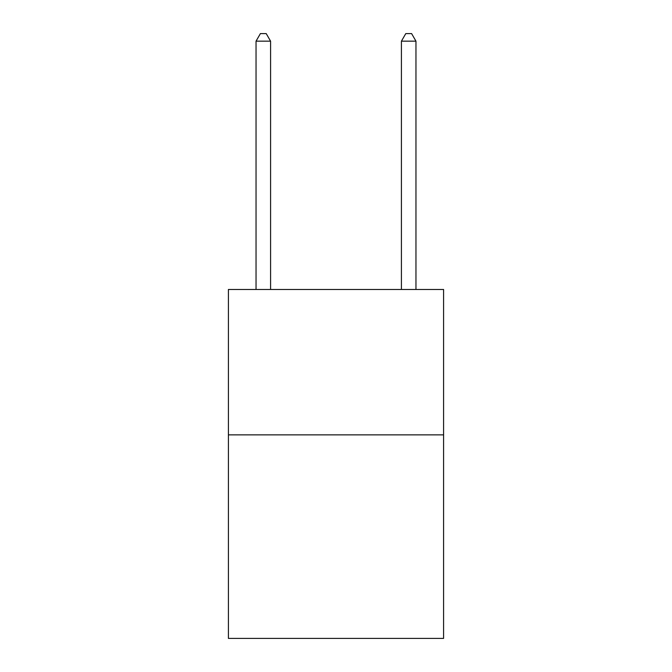 <?xml version="1.0" encoding="UTF-8"?>
<svg xmlns="http://www.w3.org/2000/svg" width="672" height="672" viewBox="0 0 672 672"><rect width="100%" height="100%" fill="white"/><g stroke="black" fill="none" stroke-linecap="round" stroke-linejoin="round"><path stroke-width="1.01" d="M443.587 434.86L443.587 638.4L228.413 638.4L228.413 289.481L443.587 289.481L443.587 434.86L228.413 434.86M270.581 289.481L270.581 41.16L256.04 41.16L256.04 289.481M256.04 41.16L260.4 33.6L266.213 33.6L270.581 41.16M415.96 289.481L415.96 41.16L401.419 41.16L401.419 289.481M401.419 41.16L405.787 33.6L411.6 33.6L415.96 41.16"/></g></svg>
